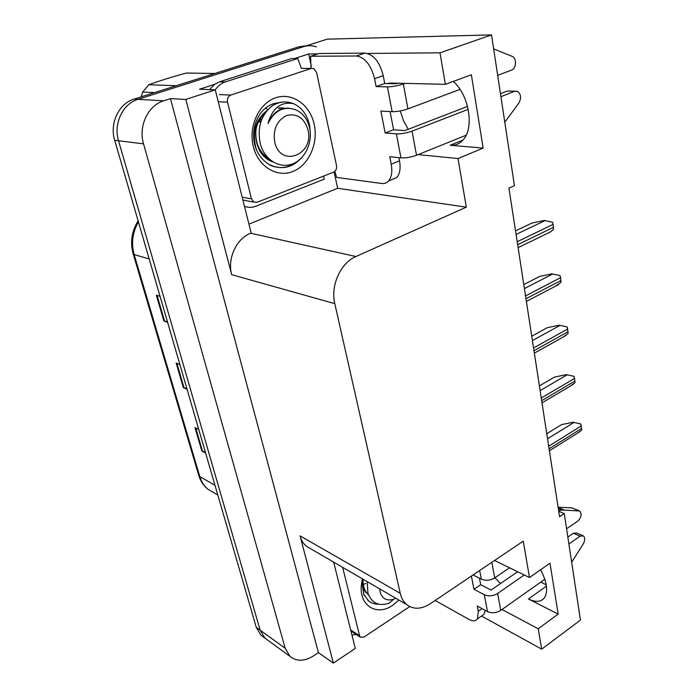 <?xml version="1.0" encoding="UTF-8"?>
<svg xmlns="http://www.w3.org/2000/svg" width="698" height="698" viewBox="0 0 698 698"><rect width="100%" height="100%" fill="white"/><g stroke="black" fill="none" stroke-linecap="round" stroke-linejoin="round"><path stroke-width="1.05" d="M494.961 577.735L500.51 583.537M408.225 129.304L403.47 120.597L400.233 110.938M453.307 81.422C469.388 95.356 474.5 128.659 462.87 140.15C459.354 143.945 455.122 145.655 450.175 145.271L483.156 148.098L458.028 158.542L466.316 207.166L355.928 256.506C340.615 262.858 330.337 285.709 334.796 303.665L400.251 593.326C401.376 598.134 403.496 601.877 406.62 604.555C413.425 609.703 421.322 609.415 430.326 603.709L523.273 541.151L529.477 577.534L494.559 560.477M334.106 171.891L337.64 188.277L248.933 224.11M294.635 58.501L308.691 53.964L311.325 66.223M355.928 256.506L250.634 233.237L251.167 233.019L215.272 89.841L199.515 89.231L214.644 84.345M400.251 593.326L300.07 535.872L333.374 663.1L355.291 648.416L333.661 562.126M300.07 535.872C301.248 540.269 303.368 543.742 306.431 546.29L310.985 548.933M250.634 233.237C236.334 238.655 227.147 258.696 231.701 274.68L185.825 99.439L170.469 98.619L318.41 652.639L313.367 655.963C304.293 661.512 296.493 661.634 289.949 656.329L285.194 648.268L143.552 143.849C138.195 126.233 147.993 105.407 163.698 100.8L170.469 98.619M215.272 89.841L185.825 99.439M289.949 656.329L264.874 638.077L267.587 640.049L264.874 638.077L260.145 630.172L118.538 140.778C113.233 123.799 122.7 103.758 138.021 99.334L327.214 39.149L491.532 34.9L439.993 52.821L367.549 53.449M317.922 53.886L308.691 53.964M502.019 609.511L538.219 628.785L541.692 649.14L580.448 620.086L564.263 513.562L558.714 511.268M541.692 649.14L481.507 616.046M333.374 663.1L318.41 652.639M546.255 584.811L540.767 582.132M564.263 513.562L559.56 516.729L508.929 188.12L514.435 185.659L491.532 34.9M466.316 207.166L337.64 188.277M439.993 52.821L445.368 84.336L390.575 83.036L386.518 83.559M418.102 154.598L458.028 158.542M540.557 569.804C546.97 581.774 548.314 591.04 544.58 597.584C541.125 602.051 535.75 602.514 528.438 598.963L558.182 614.109L549.989 563.207L529.477 577.534M558.182 614.109L538.219 628.785M483.156 148.098L471.351 74.782L445.368 84.336M263.713 637.23L261.008 635.259L264.874 638.077L260.145 630.172L118.538 140.778C113.233 123.799 122.7 103.758 138.021 99.334L303.682 46.635C307.966 45.309 312.215 45.405 316.438 46.906M205.317 452.042L201.809 450.934L205.578 452.95M198.756 429.462L194.986 427.551L201.809 450.934M167.433 321.691L163.882 320.993L167.633 322.406M160.078 296.406L156.335 295.123L163.882 320.993M186.846 388.507L183.321 387.599L187.09 389.327M179.91 364.626L176.149 363.012L183.321 387.599M261.008 635.259L256.279 627.38L114.708 140.307C109.412 123.424 118.826 103.505 134.086 99.107L299.18 46.714L306.265 45.815M546.77 433.728L561.602 424.611L573.18 422.246L580.788 423.983L581.643 430.064L577.464 433.205M573.18 422.246L580.788 423.983M539.397 385.881L554.578 377.06L566.366 374.625L574.114 376.362L575.004 382.679L570.414 386.038M566.366 374.625L574.114 376.362M531.745 336.192L547.284 327.694L559.299 325.198L567.195 326.934L568.111 333.496L563.103 337.064M559.299 325.198L567.195 326.934M523.788 284.557L539.711 276.408L551.952 273.843L559.997 275.597L560.634 277.656L560.948 282.402L555.503 286.189M515.517 230.864L531.841 223.098L544.318 220.463L552.519 222.217L553.165 224.346L553.505 229.293L550.713 231.78L547.607 233.289M376.109 86.569L384.72 83.516L383.219 75.654C379.703 61.93 373.631 54.409 365.01 53.1L319.03 53.528L310.593 56.259L356.338 55.988C364.932 57.332 371.004 64.897 374.573 78.682L376.109 86.569L387.416 86.884L392.145 111.689C397.022 111.732 402.284 110.79 407.929 108.871L460.017 89.388M497.665 75.305L511.66 70.07C516.433 68.631 516.878 57.96 512.201 56.407L493.652 48.869M392.145 111.689L380.881 111.078L385.148 132.995L393.576 129.767L404.857 130.605L467.547 106.401M390.095 111.575L393.576 129.767M398.924 157.678L399.526 160.845C400.792 168.218 399.893 173.785 396.83 177.536L390.418 180.171M385.148 132.995L396.377 133.876L400.957 157.888L389.763 156.727L391.22 164.196C392.512 171.595 391.639 177.17 388.611 180.922C386.771 182.972 384.485 183.827 381.762 183.487L336.654 177.423L334.804 171.376M209.705 89.623L214.365 84.554L219.565 81.814L291.799 58.51L297.749 58.492L225.21 81.963L219.565 81.814M215.281 89.868C217.872 85.95 221.179 83.315 225.21 81.963M244.483 206.355C248.252 207.742 252.039 207.699 255.843 206.233L324.256 179.15L323.575 176.097M301.396 68.36L297.749 58.492M310.593 56.259L311.038 68.448M384.72 83.516L396.08 83.786L397.712 83.21M400.957 157.888C405.791 158.132 410.974 157.251 416.514 155.244L466.142 135.229M504.802 122.246L518.98 102.833C521.511 97.833 520.97 93.986 517.366 91.29L514.775 91.281L500.911 96.664M468.227 109.342L412.056 131.137C406.454 133.109 401.228 134.016 396.377 133.876M500.466 93.698L507.272 91.063L514.775 91.281M514.958 91.22L507.272 91.063M404.962 83.376L403.322 83.969C397.607 85.845 392.311 86.814 387.416 86.884M479.674 570.493L481.332 579.174C485.729 580.937 490.197 580.509 494.734 577.892L509.514 567.788M566.575 528.77L577.892 521.031C581.382 517.419 581.984 514.068 579.706 510.98L561.297 509.959L558.33 508.737M481.332 579.174L473.078 574.934M479.447 578.206L480.686 584.697L491.043 590.072L517.611 571.741M471.394 576.068L473.968 589.278L480.686 584.697M473.968 589.278L484.29 594.722L487.509 611.596L477.223 606.012L478.252 611.291L477.467 618.882C475.643 621.281 472.703 621.403 468.646 619.231L435.142 600.463M356.32 634.526L351.932 634.988M485.197 610.34L484.072 614.249L481.55 616.02M487.509 611.596C491.872 613.446 496.287 613.053 500.754 610.401L544.833 579.253M571.662 562.248L583.354 543.759C585.16 540.322 585.168 537.687 583.371 535.863L580.117 536.177L568.887 543.978M524.25 574.986L497.622 593.483C493.12 596.118 488.679 596.528 484.29 594.722M567.84 537.094L573.363 533.281L580.117 536.177M582.568 535.523L576.627 532.984L573.363 533.281M578.834 510.622L571.706 507.83L558.095 507.228M558.688 511.084L561.297 509.959M564.211 509.994L558.138 507.498M275.623 97.79C292.226 92.031 310.078 104.813 314.179 124.288C318.515 143.692 308.612 165.522 292.628 171.577C276.713 177.92 258.059 166.482 253.287 146.397C248.261 126.408 258.958 103.243 275.623 97.79M278.999 102.685L273.686 103.618C264.821 106.681 258.653 113.547 255.163 124.227C252.755 133.152 253.191 141.755 256.471 150.035C251.821 133.588 254.831 120.911 265.51 112.003C254.901 122.839 252.833 135.525 259.307 150.07C262.675 156.125 267.282 160.104 273.11 162.006M283.423 108.565L281.32 107.78M284.287 108.382L282.76 107.85M279.348 108.46L278.345 108.024M265.624 156.518L266.444 156.055M266.304 157.059L266.985 156.71M266.653 111.078L265.51 112.003M257.169 202.254L253.784 202.054L251.454 198.825L227.539 102.187C226.99 98.723 228.08 96.35 230.829 95.076L311.151 68.448L313.655 68.535L316.56 72.391L336.523 165.566C336.933 168.698 335.939 170.897 333.539 172.17L257.169 202.254M311.151 68.448L301.3 68.36M398.907 600.071L392.564 605.393C376.99 616.404 359.426 605.995 361.276 585.718L362.375 578.825M363.309 584.627L365.804 583.38M363.126 579.261L362.995 580.64C362.716 585.325 363.606 589.26 365.665 592.454M409.709 606.597L364.007 637.056L360.43 637.195L359.575 635.73L342.657 567.361M362.663 578.991L362.07 583.371L363.972 595.324L362.402 582.376L362.847 579.096M256.149 149.084C259.342 156.535 264.123 161.875 270.484 165.112C281.879 169.946 292.043 167.721 300.969 158.437M310.322 133.239L309.65 125.797C307.408 115.266 302.243 107.989 294.163 103.967L293.439 103.644C280.875 101.454 272.386 108.085 267.971 123.555C274.672 110.31 283.999 105.747 295.952 109.874L297.81 110.842C303.717 114.289 307.617 119.838 309.511 127.498C313.07 142.488 304.817 159.676 292.043 164.082C279.279 168.733 264.839 159.763 260.459 144.469C256.873 127.978 260.86 115.039 272.421 105.651C279.305 101.559 286.311 100.887 293.439 103.644M270.484 165.112L269.751 165.016C279.104 169.117 287.82 168.209 295.891 162.294M285.796 101.978C281.041 101.734 276.591 102.964 272.421 105.651M262.457 117.849L261.724 115.947M259.106 120.021L259.621 121.941M307.975 129.802C314.571 155.069 280.203 168.279 274.68 141.956C272.892 129.2 276.949 120.353 286.834 115.423C297.226 113.216 304.276 118.006 307.975 129.802M214.801 73.491L186.366 73.028C172.371 76.815 159.851 80.732 148.796 84.763L176.28 85.714M154.572 92.607L142.671 92.057L148.796 84.763M142.671 92.057L141.24 96.839M261.34 120.527L260.31 117.953M282.899 108.687L279.933 107.824M267.255 110.345L262.527 114.42M255.992 129.191C254.875 142.628 259.22 152.522 269.027 158.856M260.624 122.63L259.534 119.227M267.465 109.316L265.406 108.155M282.149 108.905L279.191 107.902M262.649 154.965L270.248 159.938M288.736 108.19C279.532 107.78 272.613 112.902 267.971 123.555M363.597 594.234L368.509 600.804C371.327 603.107 374.765 604.25 378.822 604.232M367.811 600.385L369.896 601.807M395.714 598.221L393.698 599.181C386.823 601.318 382.295 598.919 380.113 591.956L379.712 588.911M393.698 599.181L389.135 603.185C378.796 606.571 371.729 603.22 367.925 593.117L367.192 581.626M363.108 579.375C362.829 586.224 364.661 591.424 368.588 594.975M450.175 145.271L462.914 140.106M163.698 100.8L134.086 99.107M143.552 143.849L114.708 140.307M285.194 648.268L256.279 627.38M334.796 303.665L231.701 274.68M528.438 598.963L546.464 586.145M133.196 253.941L198.677 475.172L199.82 476.603C201.425 481.925 204.2 486.174 208.117 489.368L213.937 492.753M138.431 221.92C132.498 232.321 131.076 243.209 134.156 254.569L133.126 253.714C130.064 242.084 131.739 231.143 138.134 220.891M149.198 258.967L134.156 254.569L199.82 476.603L214.975 485.258M299.18 46.714L303.682 46.635M184.036 387.835L176.891 363.335M164.597 321.185L157.067 295.376M202.525 451.213L195.728 427.926M549.09 448.805L581.731 428.398M548.698 446.24L581.382 425.876M547.546 438.772L573.904 422.482M541.683 400.696L575.091 380.934M541.273 398.035L574.724 378.316M540.13 390.601L567.099 374.835M533.979 350.719L568.189 331.663M533.56 347.962L567.806 328.941M532.417 340.572L560.04 325.373M525.978 298.761L561.026 280.483M525.533 295.891L560.634 277.656M524.407 288.553L552.703 273.991M517.646 244.701L553.575 227.286M517.192 241.717L553.165 224.346M516.066 234.441L545.077 220.577M383.219 75.654L374.573 78.682M391.22 164.196L399.526 160.845M365.01 53.1L356.338 55.988M416.514 155.244L412.056 131.137M407.929 108.871L403.322 83.969M478.252 611.291L482.056 608.639M500.754 610.401L497.622 593.483M494.734 577.892L491.846 562.3M571.706 507.83L578.502 510.587M251.454 198.825L242.18 197.185M230.829 95.076L219.364 94.562M227.539 102.187L218.238 101.681M359.575 635.73L350.666 629.962M406.62 604.555L306.431 546.29M392.529 83.079L390.897 83.664M217.802 495.004L208.117 489.368C203.659 485.887 200.544 481.271 198.782 475.521M549.396 450.786L579.994 431.617M542.014 402.877L573.11 384.432M534.354 353.127L565.947 335.476M526.388 301.423L558.487 284.627M518.108 247.659L550.713 231.78M396.83 177.536L388.611 180.922M484.072 614.249L477.467 618.882M253.784 202.054L242.913 200.09M360.43 637.195L350.937 631.036M362.995 580.64L362.402 582.376M362.07 583.371L361.276 585.718M269.568 159.353L268.651 159.24"/></g></svg>

